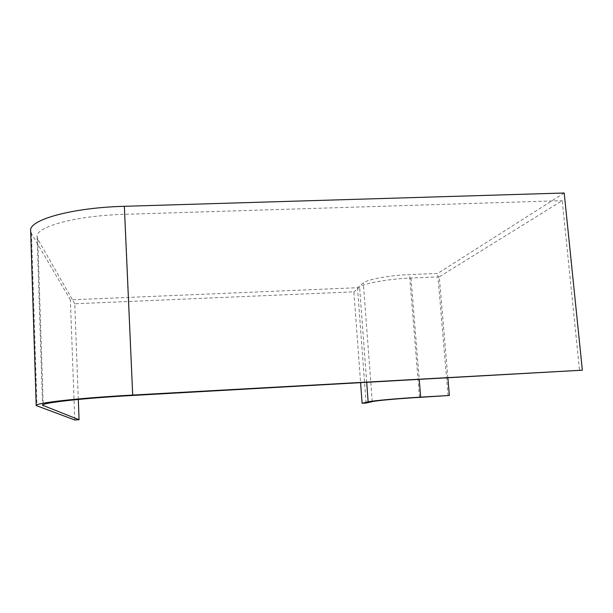 <?xml version="1.0" encoding="UTF-8"?>
<svg xmlns="http://www.w3.org/2000/svg" width="613" height="613" viewBox="0 0 613 613"><rect width="100%" height="100%" fill="white"/><g stroke="black" fill="none" stroke-linecap="round" stroke-linejoin="round"><path stroke-width="0.46" stroke-dasharray="3.06 2.3" d="M564.205 193.011L437.69 273.436L409.53 274.586C389.339 275.329 367.018 279.474 363.333 282.945L357.517 287.712L70.372 299.864L31.478 233.484L30.65 230.794M74.778 419.989L70.372 299.864M78.318 399.438L74.755 303.787L353.885 291.826L360.59 382.841M366.076 403.04L357.517 287.712M448.057 395.722L437.69 273.436M447.881 378.006L439.283 276.846L562.221 200.635L579.576 370.719M74.755 303.787L37.784 239.139L37.087 236.81C35.209 226.841 75.683 215.63 124.86 214.32L562.221 200.635M439.283 276.846L410.986 278.011C388.45 278.854 363.593 283.413 359.601 287.168L353.885 291.826M31.478 233.484L36.979 406.151M372.237 401.622L363.333 282.945M419.491 397.377L409.53 274.586M37.784 239.139L43.201 404.664M366.704 382.504L359.601 287.168M410.986 278.011L419.246 379.593M132.875 395.446L124.86 214.32M37.087 236.81L42.588 405.27"/><path stroke-width="0.92" d="M582.35 370.191L132.875 395.446C82.571 398.182 40.895 402.917 42.588 405.27L79.069 419.736L74.778 419.989L36.205 405.553L30.65 230.794C28.604 219.898 71.744 207.646 124.339 206.305L564.205 193.011L582.35 370.191L132.692 395.063L124.339 206.305M36.205 405.553C34.366 403.055 78.832 397.983 132.692 395.063M79.069 419.736L78.318 399.438M360.59 382.841L362.099 403.27L366.076 403.04L372.237 401.622C376.167 400.618 399.002 398.542 419.491 397.377L449.367 395.477L447.881 378.006M362.099 403.27L368.145 401.86C372.39 400.749 397.814 398.435 420.671 397.132L449.367 395.477M43.201 404.664L43.239 405.806M368.145 401.86L366.704 382.504M419.246 379.593L420.671 397.132"/></g></svg>
